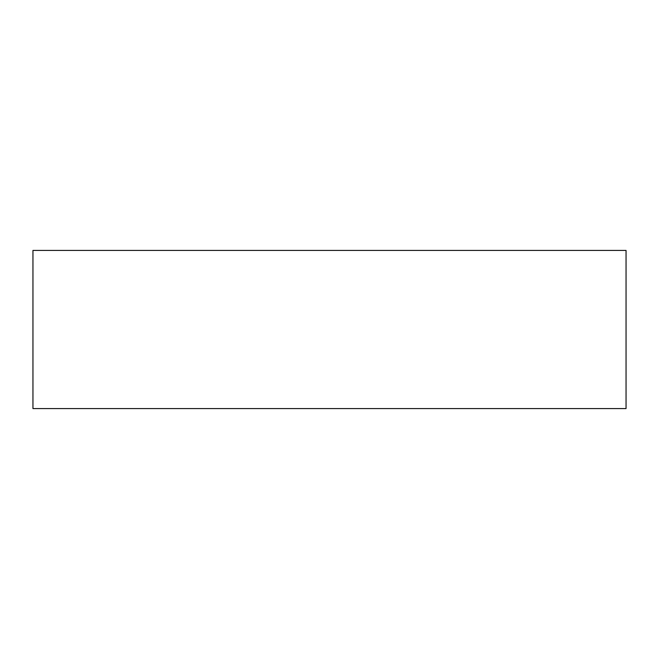 <?xml version="1.0" encoding="UTF-8"?>
<svg xmlns="http://www.w3.org/2000/svg" width="659" height="659" viewBox="0 0 659 659"><rect width="100%" height="100%" fill="white"/><g stroke="black" fill="none" stroke-linecap="round" stroke-linejoin="round"><path stroke-width="0.99" d="M32.95 250.42L626.05 250.42L626.05 408.58L32.95 408.58L32.95 250.42L72.49 250.42M626.05 408.58L586.51 408.58M318.956 250.42L626.05 250.42"/></g></svg>
